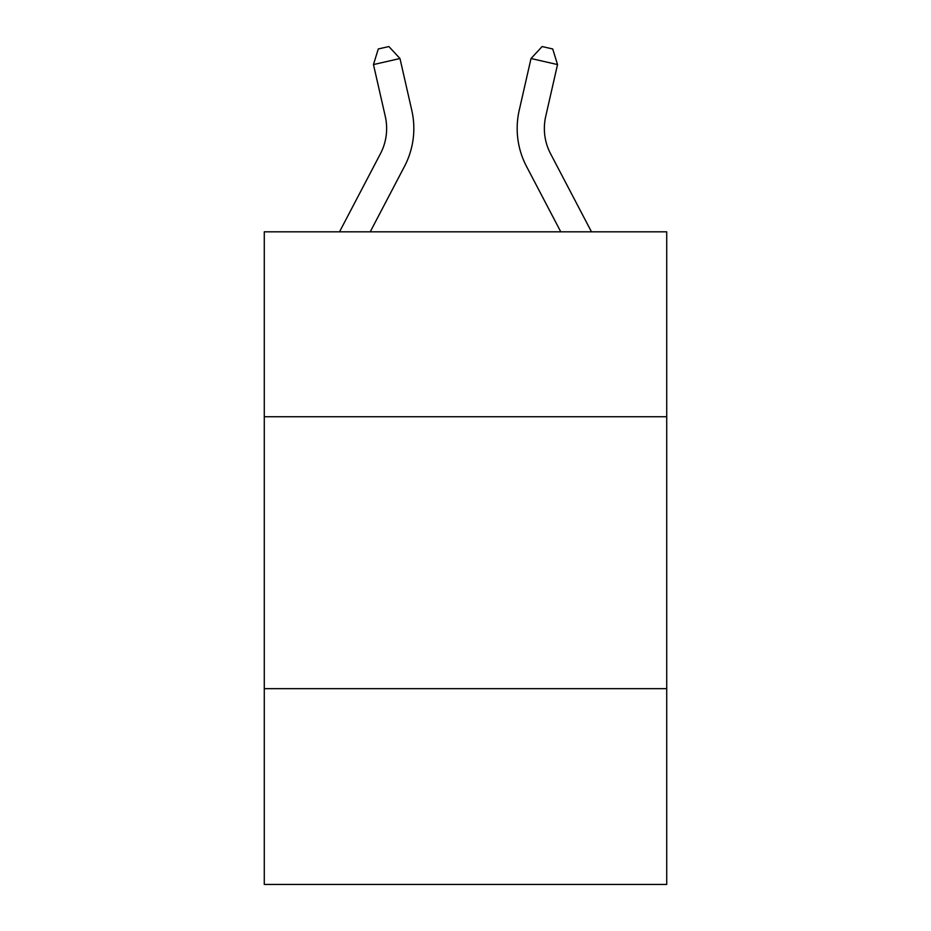 <?xml version="1.0" encoding="UTF-8"?>
<svg xmlns="http://www.w3.org/2000/svg" width="931" height="931" viewBox="0 0 931 931"><rect width="100%" height="100%" fill="white"/><g stroke="black" fill="none" stroke-linecap="round" stroke-linejoin="round"><path stroke-width="1.4" d="M666.724 416.739L666.724 231.819L264.276 231.819L264.276 416.739L666.724 416.739L666.724 884.45L264.276 884.45L264.276 416.739M666.724 688.661L264.276 688.661M550.57 153.731L591.476 231.819L550.57 153.731A54.382 54.382 16.9 0 1 545.717 116.41L557.529 64.565L531.019 58.525L519.207 110.37A81.579 81.579 -163.1 0 0 526.481 166.346L560.776 231.819M339.524 231.819L380.43 153.731A54.382 54.382 -16.9 0 0 385.283 116.41L373.471 64.565L378.277 48.971L388.879 46.55L399.981 58.525L411.793 110.37A81.579 81.579 163.1 0 1 404.52 166.346L370.224 231.819M399.981 58.525L373.471 64.565M531.019 58.525L542.121 46.55L552.723 48.971L557.529 64.565"/></g></svg>
